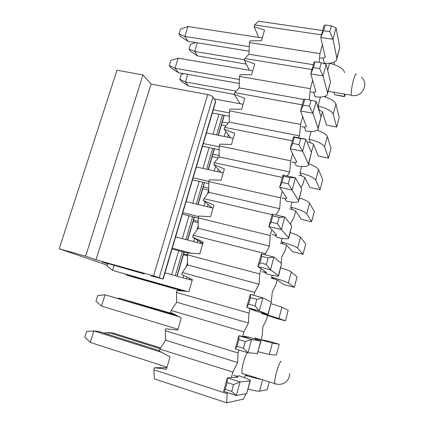 <?xml version="1.0" encoding="UTF-8"?>
<svg xmlns="http://www.w3.org/2000/svg" width="424" height="424" viewBox="0 0 424 424"><rect width="100%" height="100%" fill="white"/><g stroke="black" fill="none" stroke-linecap="round" stroke-linejoin="round"><path stroke-width="0.64" d="M227.259 392.539L226.66 402.8L154.352 378.892L153.864 369.755L154.447 367.756L166.431 369.251L170.024 356.833L159.323 351.067L159.901 349.09L165.62 340.218L165.259 330.746L165.832 328.786L177.762 330.068L181.292 317.878L170.618 312.398L171.185 310.458L176.686 302.238L176.448 292.449L177.009 290.519L188.892 291.601L192.353 279.628L181.711 274.429L182.267 272.521L187.562 264.931L187.434 254.829L187.991 252.943L199.815 253.822L203.218 242.062L192.607 237.133L193.153 235.256L198.241 228.276L198.231 217.883L198.771 216.028L210.548 216.717L213.887 205.168L203.308 200.499L203.849 198.655L208.735 192.263L208.836 181.583L209.366 179.76L221.089 180.269L224.37 168.922L213.823 164.501L214.353 162.694L219.049 156.869L219.25 145.92L219.775 144.128L231.446 144.462L234.673 133.311L224.158 129.135L224.678 127.354L229.188 122.08L229.49 110.871L230.009 109.111L241.627 109.27L244.796 98.315L234.313 94.372L234.822 92.623L239.152 87.885L239.555 76.426L240.064 74.693L251.628 74.688L254.744 63.918L244.293 60.208L244.796 58.491L248.952 54.261L249.45 42.564L249.948 40.858L261.46 40.699L264.523 30.109L254.103 26.622L254.601 24.931L258.582 21.2L322.659 30.555M202.82 243.429L192.607 237.133M212.143 207.887L203.308 200.499M221.217 172.462L213.823 164.501M230.598 137.774L224.158 129.135M240.037 103.726L234.313 94.372L188.479 85.998L181.355 81.318L179.781 79.272L181.249 74.486L183.894 73.67M249.439 70.278L244.293 60.208M258.757 37.407L254.103 26.622M154.447 367.756L166.902 367.613M239.348 375.892L236.55 376.061M257.288 354.056L257.426 353.536L247.95 352.779L235.283 348.931L237.064 346.318L243.477 348.258L247.95 352.779L251.554 339.497L261.041 341.023L249.757 337.377M261.131 339.767L262.212 335.734L262.838 326.994L266.67 319.171L267.724 315.244M256.817 311.407L268.201 314.391L259.313 310.898L262.843 297.876L256.812 299.333L250.43 297.563L250.25 294.399L262.843 297.876L271.275 301.999L272.314 291.818L275.982 284.536L277.216 279.951M281.117 263.224L281.631 257.22L285.145 250.467L286.55 245.247M290.668 224.598L290.795 223.188L294.166 216.945L295.735 211.11M300.961 187.668L303.033 183.958L304.766 177.529M311.311 152.274L313.649 144.494M321.063 116.929L322.394 111.984M325.5 97.027L325.616 96.004M334.064 64.538L334.356 62.058M322.463 44.472L319.961 53.615L319.055 62.376M312.7 80.168L310.363 88.711L309.255 99.985M302.757 116.51L300.589 124.439L299.529 135.881L298.342 137.742M292.634 153.525L290.641 160.813L289.677 171.969L287.239 175.987M282.32 191.229L280.513 197.844L279.649 208.709L276.019 214.963M271.816 229.633L270.194 235.559L269.436 246.116L264.942 254.766M261.11 268.768L259.689 273.968L259.038 284.213L254.66 292.364L253.833 295.39M250.202 308.651L248.983 313.103L248.443 323.009L243.858 331.844L242.608 336.412M238.887 350.028L238.081 352.969L237.652 362.531L232.856 372.071L231.345 377.604M226.66 402.8L243.403 399.143L245.925 393.716M243.238 373.687L242.777 373.867L242.152 373.348C240.779 370.873 244.468 356.404 247.431 352.62M244.521 377.71L245.12 375.479L247.399 375.325M247.213 336.91L249.81 337.393M254.994 338.977L255.158 338.368L257.49 338.797M256.865 311.423L254.411 310.506M264.141 314.147L261.931 313.32L262.058 312.848M267.019 274.068L264.751 272.542M273.719 278.669L271.678 277.28L272.219 275.282M276.989 237.371L274.906 235.256M283.131 243.784L281.26 241.844L282.204 238.373M286.788 201.315L284.886 198.628M292.39 209.477L290.684 207.007L292.009 202.11M296.418 165.879L294.691 162.641M301.496 175.727L299.948 172.754L301.644 166.478M305.884 131.048L304.321 127.285M310.458 142.533L309.059 139.061L311.115 131.456M315.191 96.81L313.786 92.533M319.272 109.869L318.021 105.921L320.427 97.032M324.339 63.144L323.093 58.374M327.784 69.828L329.607 63.255M254.601 24.931L321.487 34.832M249.45 42.564L319.961 53.615M248.952 54.261L313.288 64.702M244.796 58.491L311.958 69.547M239.555 76.426L310.363 88.711M239.152 87.885L303.754 99.449M234.822 92.623L302.264 104.876M229.49 110.871L300.589 124.439M229.188 122.08L299.529 135.881M224.678 127.354L292.39 140.842M219.25 145.92L290.641 160.813M219.049 156.869L289.677 171.969M214.353 162.694L282.342 177.455M208.836 181.583L280.513 197.844M208.735 192.263L279.649 208.709M203.849 198.655L272.113 214.74M198.231 217.883L270.194 235.559M198.241 228.276L269.436 246.116M193.153 235.256L265.254 253.616M187.434 254.829L259.689 273.968M187.562 264.931L259.038 284.213M182.267 272.521L254.66 292.364M176.448 292.449L248.983 313.103M176.686 302.238L248.443 323.009M171.185 310.458L243.858 331.844M165.259 330.746L238.081 352.969M165.62 340.218L237.652 362.531M159.901 349.09L232.856 372.071M153.864 369.755L226.967 393.599M151.124 275.902L163.139 279.04L153.552 275.87L95.988 259.769L85.611 256.175L59.217 248.803L116.971 70.22L142.973 74.931L151.098 84.1L207.718 94.573C210.251 95.13 211.989 95.93 212.928 96.963L215.737 101.495L163.15 279.019M144.133 273.952L102.131 261.894L107.627 263.797M59.217 248.803L107.203 265.159M85.611 256.175L142.973 74.931M95.988 259.769L151.098 84.1M108.306 334.478L108.878 332.586L103.599 332.994M160.134 348.724L108.878 332.586L113.309 333.079L160.632 347.956M245.178 375.473L259.917 379.257M269.192 382.172L267.194 389.746L259.552 391.172C258.057 391.352 254.246 390.642 248.125 389.041M119.218 298.724L119.377 298.204L117.989 298.358M175.043 314.672L119.377 298.204L173.888 314.078M255.206 338.379L272.356 343.064L279.225 344.246L268.784 341.161L261.359 339.815L254.744 337.986M279.225 344.246L276.369 355.052L269.314 354.491L258.158 351.74M182.463 291.018L130.576 276.321L126.469 274.969L125.637 274.301M183.47 291.108L126.469 274.969L126.591 274.572M271.084 303.669L281.896 307.193L288.203 310.278L285.394 320.92L278.913 318.429L261.979 313.336M261.407 313.373L274.98 317.968L285.394 320.92M183.629 253.95L187.44 254.957M280.72 267.83C286.587 269.675 290.111 271.037 291.283 271.927L297.044 276.856L294.272 287.324L288.346 282.972C286.274 281.753 280.73 279.866 271.72 277.307M187.445 255.778L183.412 254.707M270.989 277.948L277.423 280.068L283.905 284.557L294.272 287.324M193.535 220.157L198.236 221.317M290.196 232.596C295.989 234.509 299.429 236.057 300.515 237.239L305.741 243.954L303.017 254.262L297.621 248.104C295.682 246.466 290.239 244.394 281.303 241.887M198.236 222.738L193.148 221.476M280.418 243.111C283.767 243.986 285.877 244.749 286.746 245.401L292.687 251.671L303.017 254.262M203.282 186.904L208.772 188.171M299.508 197.95C305.238 199.927 308.598 201.654 309.594 203.128L314.306 211.565L311.624 221.715L306.748 213.813C304.936 211.767 299.593 209.514 290.721 207.06M208.756 190.159L202.736 188.77M289.687 208.852C293.021 209.684 295.099 210.5 295.915 211.306L301.332 219.298L311.624 221.715M212.875 154.188L219.076 155.507M308.672 163.876C314.327 165.922 317.613 167.819 318.519 169.568L322.738 179.681L320.094 189.671L315.726 180.078C314.036 177.645 308.789 175.223 299.98 172.817M218.238 157.876L212.175 156.578M298.803 175.149C302.121 175.944 304.162 176.813 304.936 177.762L309.843 187.429L320.094 189.671M222.314 121.985L228.266 123.156M317.306 130.237C323.109 132.373 326.443 134.477 327.307 136.554L331.038 148.289L328.436 158.126L324.556 146.895C322.987 144.081 317.83 141.494 309.091 139.136M226.019 125.79L221.461 124.884M307.776 141.998C311.073 142.75 313.082 143.672 313.808 144.759L318.223 156.043L328.436 158.126M188.479 85.998L185.405 81.938L179.781 79.272M236.195 91.123L185.405 81.938L187.721 74.348M324.037 96.55C330.974 98.845 334.949 101.352 335.951 104.071L339.211 117.368L336.651 127.057L333.243 114.247C331.791 111.067 326.724 108.316 318.048 106.005M318.843 109.948C320.963 110.685 322.198 111.464 322.542 112.286L326.48 125.133L336.651 127.057M246.27 64.077L197.621 55.947L190.546 51.32L189.051 49.073L190.498 44.356L195.83 42.58M197.621 55.947L194.701 51.484L189.051 49.073M244.441 59.705L194.701 51.484L197.346 42.824M329.565 63.245C338.177 65.497 343.143 68.45 344.458 72.107L344.542 72.568M334.022 92.262L334.61 94.695L344.739 96.46L344.24 94.033M334.61 94.695L343.44 96.513L344.739 96.46L345.332 94.223M167.024 367.195L90.307 342.428L84.827 337.197L86.602 331.494L93.863 330.916L98.755 331.462L159.451 350.632M90.307 342.428L93.863 330.916L161.836 352.424M250.335 380.832L246.646 393.583L236.364 395.502L223.639 391.357L225.261 389.359L231.705 391.447L236.364 395.502L240.037 381.955L250.059 380.89L250.42 380.508C249.482 379.591 245.772 378.044 239.295 375.876M233.613 375.129L238.087 377.1L227.333 377.906L240.037 381.955L233.576 384.589L231.705 391.447M233.576 384.589L227.137 382.522L225.261 389.359M227.137 382.522L227.333 377.906L223.639 391.357M178.006 329.236L101.532 306.101L95.999 301.231L97.743 295.623L105.025 294.791L177.714 316.039M101.532 306.101L105.025 294.791L179.013 316.707M261.014 341.113L257.416 353.536L260.765 341.076M244.288 336.046L248.846 337.546L238.903 335.744L251.554 339.497L245.311 341.532L243.477 348.258M245.311 341.532L238.898 339.619L237.064 346.318M238.898 339.619L238.903 335.744L235.283 348.931M186.915 291.421L112.561 270.395L106.986 265.864L107.733 263.463M185.786 291.32L112.561 270.395L114.151 265.26M256.812 299.333L255.015 305.921L259.313 310.898L246.699 307.336L256.101 310.866L251.49 309.679M192.146 280.344L164.984 272.828M267.989 314.232L271.275 301.999L268.217 314.327M250.43 297.563L248.628 304.13L255.015 305.921M250.25 294.399L246.699 307.336L248.628 304.13M187.912 253.202L172.038 249.015M266.966 274.058C273.432 275.653 277.275 276.337 278.494 276.114L278.367 275.642L270.448 269.828L257.893 266.542L266.532 272.521L261.841 271.773M191.325 253.186L172.287 248.173M202.683 243.906L175.616 236.931M268.09 257.962L266.325 264.422L270.448 269.828L273.915 257.055L268.09 257.962L261.735 256.334L261.375 253.859L273.915 257.055L281.594 263.633L278.573 275.823M261.735 256.334L259.97 262.774L266.325 264.422M261.375 253.859L257.893 266.542L259.97 262.774M198.231 218.058L182.362 214.162M276.941 237.361C283.396 238.754 287.286 239.141 288.601 238.521L288.559 237.747L281.377 229.548L268.874 226.533L276.803 235.145C276.257 235.373 274.662 235.177 272.012 234.546M198.612 216.569L182.797 212.7M213.039 208.099L186.067 201.649M279.146 217.395L277.418 223.734L281.377 229.548L284.774 217.024L279.146 217.395L272.823 215.906L272.293 214.088L284.774 217.024L291.728 225.96L288.739 238.012M272.823 215.906L271.09 222.218L277.418 223.734M272.293 214.088L268.874 226.533L271.09 222.218M208.815 183.603L192.517 179.887M286.741 201.305C293.191 202.502 297.123 202.603 298.528 201.596L298.565 200.541L292.088 190.042L279.649 187.281L286.836 198.262C286.253 198.639 284.642 198.543 282.002 197.976M208.889 181.398L193.127 177.826M223.22 172.907L196.344 166.961M289.99 177.614L288.294 183.825L292.088 190.042L295.422 177.751L289.99 177.614L283.693 176.252L282.999 175.07L295.422 177.751L301.681 188.956L298.719 200.886M283.693 176.252L281.997 182.447L288.294 183.825M282.999 175.07L279.649 187.281L281.997 182.447M219.182 149.693L202.502 146.185M296.371 165.869C302.816 166.881 306.785 166.701 308.285 165.323L308.396 163.993L302.604 151.283L290.217 148.766L296.689 162.032C296.069 162.551 294.447 162.556 291.818 162.042M219.234 146.868L203.287 143.535M233.227 138.309L206.451 132.855M300.621 138.59L298.962 144.685L302.604 151.283L305.874 139.226L300.621 138.59L294.357 137.355L293.503 136.788L305.874 139.226L311.454 152.613L308.529 164.417M294.357 137.355L292.692 143.429L298.962 144.685M293.503 136.788L290.217 148.766L292.692 143.429M229.342 116.319L212.323 113.028M305.837 131.043C312.271 131.869 316.283 131.419 317.868 129.686L318.053 128.09L312.917 113.245L300.589 110.971L306.366 126.432C305.72 127.094 304.082 127.195 301.464 126.734M229.437 112.917L213.272 109.816M243.069 104.288L214.295 98.925M316.129 101.416L311.057 100.308L309.43 106.286L312.917 113.245L316.129 101.416L321.058 116.913L318.164 128.583M311.057 100.308L304.824 99.19L303.186 105.152L309.43 106.286M304.824 99.19L303.817 99.211L300.589 110.971L303.186 105.152M170.941 67.803L169.208 65.561L170.761 60.558L178.133 58.173L175.022 68.243L178.398 72.7L170.941 67.803M169.208 65.561L175.022 68.243L239.449 79.521M239.306 83.475L178.398 72.7M315.138 96.805C321.567 97.456 325.616 96.746 327.28 94.669L327.54 92.814L323.046 75.917L310.771 73.871L315.88 91.452C315.202 92.247 313.553 92.437 310.94 92.035M252.741 70.84L178.133 58.173M326.194 64.305L321.297 62.736L319.696 68.608L323.046 75.917L326.194 64.305L330.492 81.827L327.63 93.381M321.297 62.736L315.09 61.74L313.484 67.591L319.696 68.608M315.09 61.74L313.94 62.328L310.771 73.871L313.484 67.591M180.651 36.49L179.002 34.026L180.534 29.108L187.912 26.526L184.848 36.438L188.049 41.329L180.651 36.49M179.002 34.026L184.848 36.438L249.275 46.661M249.084 51.145L188.049 41.329M324.286 63.144C330.709 63.621 334.79 62.657 336.534 60.25L336.863 58.146L332.983 39.278L320.767 37.455L325.229 57.076C324.519 57.993 322.86 58.279 320.258 57.924M262.255 37.943L187.912 26.526M336.073 27.873L331.345 25.869L329.777 31.63L332.983 39.278L336.073 27.873L339.767 47.35L336.932 58.788M331.345 25.869L325.171 24.984L323.597 30.724L329.777 31.63M325.171 24.984L323.878 26.118L320.767 37.455L323.597 30.724M352.174 95.432L351.443 95.283L351.337 94.87C350.319 90.577 355.312 70.58 356.414 74.513M275.669 383.9L275.309 384.096L274.832 383.614C273.581 380.529 279.395 360.559 281.298 361.328L281.446 361.375M224.052 115.296L218.201 135.245M214.268 148.66L208.142 169.568M204.326 182.58L197.907 204.479M194.213 217.072L187.493 239.995M183.931 252.153L176.903 276.125M183.051 277.826L183.751 275.425M186.269 266.781L187.53 262.456M193.62 241.569L194.563 238.341M197.001 229.978L198.236 225.732M204.008 205.942L205.147 202.036M207.543 193.821L208.619 190.127M214.221 170.914L215.551 166.362M217.904 158.29L218.037 157.834M224.264 136.48L225.775 131.302M186.465 278.769L186.979 276.999M197.022 242.448L197.663 240.249M207.4 206.748L208.062 204.469M217.597 171.662L218.286 169.303M227.63 137.164L228.335 134.737M189.486 279.607L189.835 278.398M200.033 243.222L200.404 241.94M210.399 207.469L210.643 206.631M220.586 172.324L220.708 171.916M153.552 275.87L207.718 94.573M159.228 277.588L212.928 96.963M162.906 278.923L215.662 100.88M222.489 114.994L216.638 134.927M212.705 148.331L206.568 169.224M202.752 182.219L196.328 204.103M192.634 216.685L185.913 239.587M182.347 251.734L175.313 275.685M218.911 114.3L213.049 134.201M209.112 147.573L202.969 168.429M199.148 181.403L192.719 203.239M189.019 215.795L182.288 238.654M178.716 250.775L171.678 274.678M259.552 391.172L262.504 380.074M269.314 354.491L272.356 343.064M278.913 318.429L281.896 307.193M288.346 282.972L291.283 271.927M297.621 248.104L300.515 237.239M306.748 213.813L309.594 203.128M315.726 180.078L318.519 169.568M324.556 146.895L327.307 136.554M333.243 114.247L335.951 104.071M344.341 72.536L344.458 72.107M250.059 380.89L246.646 393.583M281.594 263.633L278.367 275.642M291.728 225.96L288.559 237.747M301.681 188.956L298.565 200.541M311.454 152.613L308.396 163.993M321.058 116.913L318.053 128.09M330.492 81.827L327.54 92.814M339.767 47.35L336.863 58.146M361.534 77.269C369.458 84.175 361.598 98.22 351.443 95.283L328.197 91.255M289.746 373.565C289.592 377.355 288.029 380.339 285.061 382.506C281.912 384.541 278.504 384.913 274.832 383.614L242.152 373.348M177.115 276.183L184.143 252.211M187.705 240.048L194.425 217.125M198.119 204.532L204.538 182.627M208.348 169.616L214.48 148.702M218.413 135.293L224.259 115.339M189.666 279.654L190.005 278.478M200.213 243.27L200.568 242.04M210.574 207.511L210.797 206.758M220.766 172.361L220.851 172.07M296.768 161.73L296.689 162.032M306.467 126.066L306.366 126.432M315.997 91.028L315.88 91.452M325.362 56.588L325.229 57.076"/></g></svg>
